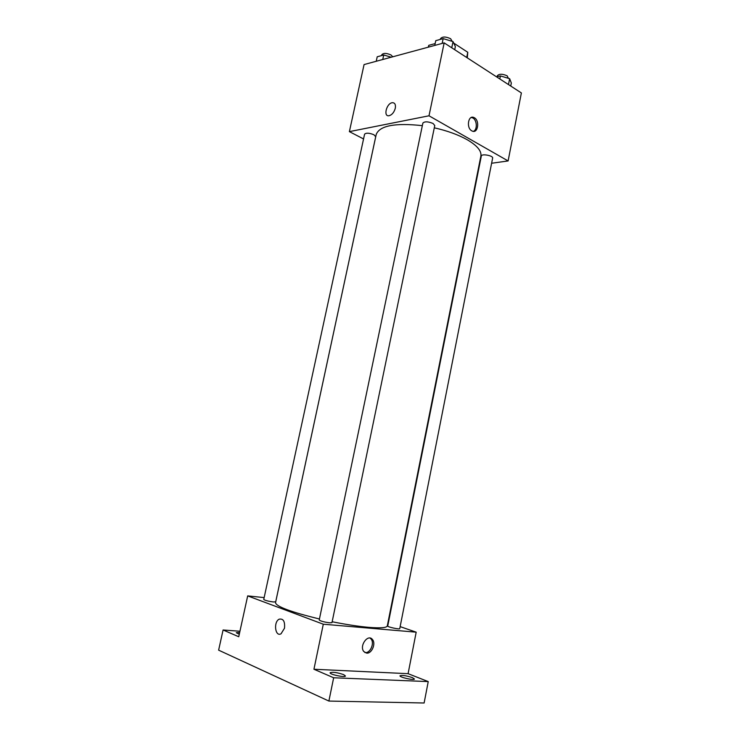 <?xml version="1.0" encoding="UTF-8"?>
<svg xmlns="http://www.w3.org/2000/svg" width="740" height="740" viewBox="0 0 740 740"><rect width="100%" height="100%" fill="white"/><g stroke="black" fill="none" stroke-linecap="round" stroke-linejoin="round"><path stroke-width="1.11" d="M428.404 47.147L428.784 45.325L428.229 47.194M428.784 45.325L435.157 43.595M453.731 43.096L467.773 52.281L467.282 57.859M466.709 57.489L467.773 52.281M363.553 138.954L349.382 131.628L364.071 64.565L444.167 42.874L521.376 92.935L508.112 160.941L491.61 163.253M349.382 131.628L429.006 115.792L444.167 42.874M395.299 108.225C394.087 112.415 391.987 114.931 388.981 115.745C383.033 116.8 386.604 103.082 392.367 102.703C394.873 102.721 395.845 104.562 395.299 108.225C395.854 104.562 394.873 102.721 392.367 102.703L392.367 102.703C386.604 103.082 383.033 116.8 388.981 115.755M332.158 621.748C346.228 624.56 358.456 626.429 368.862 627.354C380.601 628.297 386.743 627.807 387.298 625.892L480.871 156.066C481.712 151.025 477.143 145.577 467.19 139.721C458.3 134.745 447.339 130.776 434.297 127.817M422.346 125.661C395.142 122.701 379.768 125.615 376.235 134.393L275.521 602.749C276.427 606.643 291.07 612.063 319.44 618.982M429.006 115.792L508.112 160.941M373.913 134.745C369.279 132.895 366.171 132.71 364.589 134.18L263.745 599.456C264.892 600.39 268.074 601.222 273.282 601.962L275.696 601.833L375.716 136.724L373.913 134.745M433.085 123.506C428.108 121.462 424.714 121.314 422.882 123.062L319.227 620.009C320.568 621.119 324.055 622.062 329.689 622.83L331.973 622.636L434.769 125.541L433.085 123.506M481.333 155.983C481.527 153.458 493.404 155.659 492.637 158.073L399.748 628.639C399.859 629.666 387.233 626.956 387.732 626.059L481.333 155.983M471.769 130.823C466.034 127.872 468.272 114.571 473.998 117.577C480.075 120.037 478.068 134.171 472.083 130.989L471.769 130.823M471.232 117.521L472.536 117.845C477.041 119.593 477.688 129.833 473.397 131.341M264.143 597.596L247.687 595.894L323.297 624.209L416.185 632.173L400.146 626.623M323.297 624.209L313.936 669.247L333.657 677.766L328.884 701.058L218.624 650.155L223.082 629.99L238.733 636.752L247.687 595.894M284.502 628.223L281.043 633.782C275.141 637.242 273.273 621.859 279.202 619.177C283.318 618.409 285.085 621.424 284.502 628.223C285.085 621.424 283.328 618.409 279.211 619.177L279.202 619.177C273.273 621.859 275.141 637.242 281.043 633.782M328.884 701.058L424.122 703L428.238 681.596L408.092 673.678L416.185 632.173M313.936 669.247L408.092 673.678M366.67 653.133L363.803 651.552C359.002 645.872 368.104 633.412 372.488 639.563C376.105 643.587 371.757 653.79 366.67 653.133M370 638.065L371.082 639.036C374.69 643.06 370.351 653.244 365.264 652.587L364.866 652.541M239.288 634.254L236.282 632.709L239.686 632.404M239.945 631.248L223.082 629.99M343.601 674.602L345.441 675.971C345.478 677.84 329.356 674.445 330.114 672.743C332.528 671.809 337.024 672.429 343.601 674.602M412.346 677.6L414.418 678.987C414.474 680.643 399.304 677.266 399.989 675.787C402.042 675 406.158 675.601 412.346 677.6M333.657 677.766L428.238 681.596M496.503 76.803L500.416 75.933L509.647 78.69L511.331 83.047L510.739 86.034M499.815 78.949L500.416 75.933M508.482 84.573L509.647 78.69M508.38 78.311L507.178 75.841C502.506 73.76 499.213 73.741 497.299 75.776L497.123 76.673M434.769 45.418L435.768 40.654L443.158 38.619L453.037 41.606L455.359 46.565L454.712 49.71M442.159 43.419L443.158 38.619M451.752 47.795L453.037 41.606M452.177 41.348L450.642 38.739C445.776 36.491 442.391 36.473 440.485 38.665L440.337 39.396M376.244 61.272L377.215 56.786L383.736 54.991L391.238 57.211M382.756 59.505L383.736 54.991M392.774 56.795L391.081 55.01C386.548 52.984 383.459 52.901 381.803 54.751L381.627 55.565M472.536 117.845L473.998 117.577M371.082 639.036L372.488 639.563"/></g></svg>
